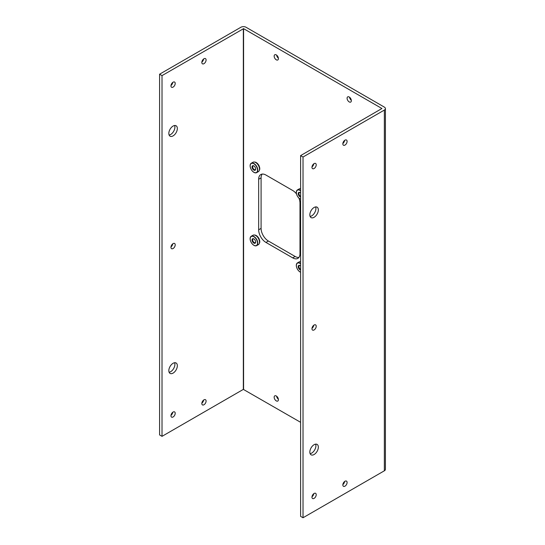 <?xml version="1.0" encoding="UTF-8"?>
<svg xmlns="http://www.w3.org/2000/svg" width="545" height="545" viewBox="0 0 545 545"><rect width="100%" height="100%" fill="white"/><g stroke="black" fill="none" stroke-linecap="round" stroke-linejoin="round"><path stroke-width="0.82" d="M253.95 172.37A5.416 3.127 60 0 1 250.407 167.601A5.416 3.127 60 0 1 251.238 163.262A5.416 3.127 60 0 1 253.95 163.527A5.416 3.127 60 0 1 257.485 168.296A5.416 3.127 60 0 1 256.654 172.636A5.416 3.127 60 0 1 253.95 172.37M256.654 172.636L258.385 171.641A5.416 3.127 -120 0 0 259.216 167.301A5.416 3.127 -120 0 0 255.68 162.526A5.416 3.127 -120 0 0 252.975 162.26L251.238 163.262M253.854 172.24A5.191 2.998 60 0 1 250.182 165.884A5.191 2.998 60 0 1 253.854 163.759A5.191 2.998 60 0 1 257.526 170.122A5.191 2.998 60 0 1 253.854 172.24M259.536 168.201L259.788 168.657A5.034 2.909 -120 0 1 259.781 168.97L259.488 169.618M253.854 165.898L253.854 165.898A2.582 1.492 60 0 1 255.68 169.052A2.582 1.492 60 0 1 253.854 170.108A2.582 1.492 60 0 1 252.035 166.947A2.582 1.492 60 0 1 253.854 165.898M254.031 166.007A2.112 1.219 -120 0 0 253.132 165.98A2.112 1.219 -120 0 0 252.689 166.947A2.112 1.219 -120 0 0 254.188 169.536A2.112 1.219 -120 0 0 255.244 169.645A2.112 1.219 -120 0 0 255.673 168.848M255.026 162.212L255.217 162.103A5.034 2.909 -120 0 0 254.951 162.056L254.808 162.138M255.694 162.533L255.966 162.376A5.034 2.909 -120 0 0 255.687 162.253L255.441 162.396M256.409 163.03L256.729 162.846A5.034 2.909 -120 0 0 256.45 162.655L256.15 162.832M255.966 162.376L256.211 162.792M257.124 163.684L257.465 163.486A5.034 2.909 -120 0 0 257.199 163.234L256.865 163.432M256.729 162.846L257.022 163.337M257.792 164.481L258.146 164.277A5.034 2.909 -120 0 0 257.908 163.977L257.553 164.181M257.465 163.486L257.799 164.038M258.385 165.38L258.746 165.169A5.034 2.909 -120 0 0 258.541 164.835L258.18 165.04M258.146 164.277L258.5 164.856M258.732 165.176L259.066 165.775L258.705 165.98M258.868 166.334L259.222 166.13A5.034 2.909 -120 0 0 259.066 165.775M259.141 166.177L259.107 166.961M259.222 167.315L259.563 167.117A5.034 2.909 -120 0 0 259.454 166.756M259.413 167.206L259.372 167.921M259.434 168.262L259.754 168.078A5.034 2.909 -120 0 0 259.706 167.731M259.454 169.87L259.645 169.761A5.034 2.909 -120 0 0 259.713 169.488M300.602 199.272A5.416 3.127 60 0 1 300.138 199.041A5.416 3.127 60 0 1 296.603 194.265A5.416 3.127 60 0 1 297.434 189.926A5.416 3.127 60 0 1 300.138 190.198A5.416 3.127 60 0 1 300.602 190.491M300.602 188.713A5.416 3.127 -120 0 0 299.164 188.931L297.434 189.926M300.602 199.177A5.191 2.998 60 0 1 300.05 198.911A5.191 2.998 60 0 1 296.378 192.548A5.191 2.998 60 0 1 300.05 190.43A5.191 2.998 60 0 1 300.602 190.798M300.602 196.997A2.582 1.492 60 0 1 300.05 196.772A2.582 1.492 60 0 1 298.224 193.618A2.582 1.492 60 0 1 300.05 192.562L300.05 192.562A2.582 1.492 60 0 1 300.602 192.978M300.22 192.671A2.112 1.219 -120 0 0 299.321 192.651A2.112 1.219 -120 0 0 298.885 193.618A2.112 1.219 -120 0 0 300.377 196.207A2.112 1.219 -120 0 0 300.602 196.316M253.95 245.359A5.416 3.127 60 0 1 250.407 240.59A5.416 3.127 60 0 1 251.238 236.251A5.416 3.127 60 0 1 253.95 236.516A5.416 3.127 60 0 1 257.485 241.285A5.416 3.127 60 0 1 256.654 245.625A5.416 3.127 60 0 1 253.95 245.359M256.654 245.625L258.385 244.63A5.416 3.127 -120 0 0 259.216 240.291A5.416 3.127 -120 0 0 255.68 235.515A5.416 3.127 -120 0 0 252.975 235.249L251.238 236.251M253.854 245.23A5.191 2.998 60 0 1 250.182 238.874A5.191 2.998 60 0 1 253.854 236.755A5.191 2.998 60 0 1 257.526 243.111A5.191 2.998 60 0 1 253.854 245.23M259.536 241.19L259.788 241.646A5.034 2.909 -120 0 1 259.781 241.96L259.488 242.607M253.854 238.887L253.854 238.887A2.582 1.492 60 0 1 255.68 242.041A2.582 1.492 60 0 1 253.854 243.097A2.582 1.492 60 0 1 252.035 239.936A2.582 1.492 60 0 1 253.854 238.887M254.031 238.996A2.112 1.219 -120 0 0 253.132 238.969A2.112 1.219 -120 0 0 252.689 239.936A2.112 1.219 -120 0 0 254.188 242.525A2.112 1.219 -120 0 0 255.244 242.634A2.112 1.219 -120 0 0 255.673 241.837M255.026 235.202L255.217 235.093A5.034 2.909 -120 0 0 254.951 235.045L254.808 235.127M255.694 235.522L255.966 235.365A5.034 2.909 -120 0 0 255.687 235.242L255.441 235.386M256.409 236.019L256.729 235.835A5.034 2.909 -120 0 0 256.45 235.644L256.15 235.822M255.966 235.365L256.211 235.781M257.124 236.673L257.465 236.476A5.034 2.909 -120 0 0 257.199 236.223L256.865 236.421M256.729 235.835L257.022 236.326M257.792 237.47L258.146 237.266A5.034 2.909 -120 0 0 257.908 236.966L257.553 237.17M257.465 236.476L257.799 237.027M258.385 238.369L258.746 238.158A5.034 2.909 -120 0 0 258.541 237.824L258.18 238.029M258.146 237.266L258.5 237.845M258.732 238.165L259.066 238.765L258.705 238.969M258.868 239.323L259.222 239.119A5.034 2.909 -120 0 0 259.066 238.765M259.141 239.166L259.107 239.95M259.222 240.304L259.563 240.107A5.034 2.909 -120 0 0 259.454 239.746M259.413 240.195L259.372 240.91M259.434 241.251L259.754 241.067A5.034 2.909 -120 0 0 259.706 240.72M259.454 242.859L259.645 242.75A5.034 2.909 -120 0 0 259.713 242.477M300.602 272.262A5.416 3.127 60 0 1 300.138 272.03A5.416 3.127 60 0 1 296.603 267.254A5.416 3.127 60 0 1 297.434 262.915A5.416 3.127 60 0 1 300.138 263.187A5.416 3.127 60 0 1 300.602 263.48M300.602 261.702A5.416 3.127 -120 0 0 299.164 261.92L297.434 262.915M300.602 272.166A5.191 2.998 60 0 1 300.05 271.901A5.191 2.998 60 0 1 296.378 265.538A5.191 2.998 60 0 1 300.05 263.419A5.191 2.998 60 0 1 300.602 263.787M300.602 269.986A2.582 1.492 60 0 1 300.05 269.768A2.582 1.492 60 0 1 298.224 266.607A2.582 1.492 60 0 1 300.05 265.551L300.05 265.551A2.582 1.492 60 0 1 300.602 265.967M300.22 265.66A2.112 1.219 -120 0 0 299.321 265.64A2.112 1.219 -120 0 0 298.885 266.607A2.112 1.219 -120 0 0 300.377 269.196A2.112 1.219 -120 0 0 300.602 269.305M278.386 58.192A3.011 1.737 60 0 1 276.615 55.12M276.288 59.814A3.011 1.737 60 0 1 274.319 57.164A3.011 1.737 60 0 1 274.782 54.752A3.011 1.737 60 0 1 276.288 54.902A3.011 1.737 60 0 1 278.25 57.552A3.011 1.737 60 0 1 277.793 59.964A3.011 1.737 60 0 1 276.288 59.814M351.321 100.3A3.011 1.737 60 0 1 349.549 97.228M349.222 101.922A3.011 1.737 60 0 1 347.254 99.272A3.011 1.737 60 0 1 347.717 96.86A3.011 1.737 60 0 1 349.222 97.01A3.011 1.737 60 0 1 351.184 99.66A3.011 1.737 60 0 1 350.728 102.072A3.011 1.737 60 0 1 349.222 101.922M278.386 399.274A3.011 1.737 60 0 1 276.615 396.208M276.288 400.895A3.011 1.737 60 0 1 274.319 398.245A3.011 1.737 60 0 1 274.782 395.834A3.011 1.737 60 0 1 276.288 395.983A3.011 1.737 60 0 1 278.25 398.64A3.011 1.737 60 0 1 277.793 401.045A3.011 1.737 60 0 1 276.288 400.895M344.965 145.086A3.011 1.737 -60 0 1 343.466 145.236A3.011 1.737 -60 0 1 343.003 142.824A3.011 1.737 -60 0 1 344.965 140.174A3.011 1.737 -60 0 1 346.47 140.024A3.011 1.737 -60 0 1 346.933 142.436A3.011 1.737 -60 0 1 344.965 145.086M344.965 486.167A3.011 1.737 -60 0 1 343.466 486.317A3.011 1.737 -60 0 1 343.003 483.906A3.011 1.737 -60 0 1 344.965 481.255A3.011 1.737 -60 0 1 346.47 481.106A3.011 1.737 -60 0 1 346.933 483.517A3.011 1.737 -60 0 1 344.965 486.167M203.959 63.676A3.011 1.737 -60 0 1 202.454 63.826A3.011 1.737 -60 0 1 201.997 61.415A3.011 1.737 -60 0 1 203.959 58.765A3.011 1.737 -60 0 1 205.465 58.615A3.011 1.737 -60 0 1 205.928 61.026A3.011 1.737 -60 0 1 203.959 63.676M203.959 404.758A3.011 1.737 -60 0 1 202.454 404.908A3.011 1.737 -60 0 1 201.997 402.496A3.011 1.737 -60 0 1 203.959 399.846A3.011 1.737 -60 0 1 205.465 399.696A3.011 1.737 -60 0 1 205.928 402.108A3.011 1.737 -60 0 1 203.959 404.758M314.09 168.528A3.011 1.737 -60 0 1 312.585 168.671A3.011 1.737 -60 0 1 312.128 166.266A3.011 1.737 -60 0 1 314.09 163.609A3.011 1.737 -60 0 1 315.596 163.466A3.011 1.737 -60 0 1 316.059 165.871A3.011 1.737 -60 0 1 314.09 168.528M314.09 217.298A6.015 3.474 -60 0 1 311.086 217.598A6.015 3.474 -60 0 1 310.159 212.775A6.015 3.474 -60 0 1 314.09 207.475A6.015 3.474 -60 0 1 317.101 207.175A6.015 3.474 -60 0 1 318.021 211.998A6.015 3.474 -60 0 1 314.09 217.298M315.63 206.923A6.015 3.474 -60 0 1 311.658 215.895A6.015 3.474 -60 0 1 310.125 216.454M314.09 329.943A3.011 1.737 -60 0 1 312.585 330.093A3.011 1.737 -60 0 1 312.128 327.681A3.011 1.737 -60 0 1 314.09 325.031A3.011 1.737 -60 0 1 315.596 324.881A3.011 1.737 -60 0 1 316.059 327.293A3.011 1.737 -60 0 1 314.09 329.943M314.09 454.516A6.015 3.474 -60 0 1 311.086 454.816A6.015 3.474 -60 0 1 310.159 449.993A6.015 3.474 -60 0 1 314.09 444.693A6.015 3.474 -60 0 1 317.101 444.393A6.015 3.474 -60 0 1 318.021 449.216A6.015 3.474 -60 0 1 314.09 454.516M315.63 444.134A6.015 3.474 -60 0 1 311.658 453.113A6.015 3.474 -60 0 1 310.125 453.665M314.09 498.382A3.011 1.737 -60 0 1 312.585 498.532A3.011 1.737 -60 0 1 312.128 496.12A3.011 1.737 -60 0 1 314.09 493.47A3.011 1.737 -60 0 1 315.596 493.32A3.011 1.737 -60 0 1 316.059 495.732A3.011 1.737 -60 0 1 314.09 498.382M173.085 87.111A3.011 1.737 -60 0 1 171.58 87.261A3.011 1.737 -60 0 1 171.116 84.85A3.011 1.737 -60 0 1 173.085 82.2A3.011 1.737 -60 0 1 174.591 82.05A3.011 1.737 -60 0 1 175.047 84.461A3.011 1.737 -60 0 1 173.085 87.111M174.618 125.514A6.015 3.474 -60 0 1 170.653 134.486A6.015 3.474 -60 0 1 169.114 135.044M173.085 135.889A6.015 3.474 -60 0 1 170.074 136.189A6.015 3.474 -60 0 1 169.154 131.365A6.015 3.474 -60 0 1 173.085 126.065A6.015 3.474 -60 0 1 176.09 125.766A6.015 3.474 -60 0 1 177.016 130.589A6.015 3.474 -60 0 1 173.085 135.889M173.085 248.534A3.011 1.737 -60 0 1 171.58 248.684A3.011 1.737 -60 0 1 171.116 246.272A3.011 1.737 -60 0 1 173.085 243.622A3.011 1.737 -60 0 1 174.591 243.472A3.011 1.737 -60 0 1 175.047 245.884A3.011 1.737 -60 0 1 173.085 248.534M174.618 362.725A6.015 3.474 -60 0 1 170.653 371.704A6.015 3.474 -60 0 1 169.114 372.255M173.085 373.107A6.015 3.474 -60 0 1 170.074 373.407A6.015 3.474 -60 0 1 169.154 368.584A6.015 3.474 -60 0 1 173.085 363.283A6.015 3.474 -60 0 1 176.09 362.984A6.015 3.474 -60 0 1 177.016 367.807A6.015 3.474 -60 0 1 173.085 373.107M173.085 416.973A3.011 1.737 -60 0 1 171.58 417.116A3.011 1.737 -60 0 1 171.116 414.711A3.011 1.737 -60 0 1 173.085 412.054A3.011 1.737 -60 0 1 174.591 411.911A3.011 1.737 -60 0 1 175.047 414.316A3.011 1.737 -60 0 1 173.085 416.973M344.638 481.473A3.011 1.737 -60 0 1 342.866 484.546M385.41 108.591A3.611 2.085 0 0 1 384.354 110.063L303.027 157.014L300.602 155.611L300.602 516.347L303.027 517.75L384.354 470.798A3.611 2.085 0 0 0 385.41 469.327L385.41 108.591A3.611 2.085 0 0 0 384.354 107.113L246.02 27.25A3.611 2.085 0 0 0 240.91 27.25L159.59 74.202L159.59 434.937L162.022 436.341L243.343 389.389L300.602 422.307M300.602 155.611L381.922 108.516L243.588 28.653L162.022 75.605L162.022 436.341M313.763 493.688A3.011 1.737 -60 0 1 311.992 496.754M313.763 325.249A3.011 1.737 -60 0 1 311.992 328.322M313.763 163.834A3.011 1.737 -60 0 1 311.992 166.899M344.638 140.392A3.011 1.737 -60 0 1 342.866 143.458M303.027 157.014L303.027 517.75M203.632 58.983A3.011 1.737 -60 0 1 201.861 62.048M203.632 400.064A3.011 1.737 -60 0 1 201.861 403.137M172.751 82.424A3.011 1.737 -60 0 1 170.98 85.49M172.751 243.84A3.011 1.737 -60 0 1 170.98 246.912M172.751 412.279A3.011 1.737 -60 0 1 170.98 415.344M162.022 75.605L159.59 74.202M298.912 198.094A10.314 5.954 60 0 1 299.988 203.128L299.988 253.657A10.314 5.954 60 0 1 297.856 258.378A10.314 5.954 60 0 1 292.699 257.867L265.953 242.43A10.314 5.954 60 0 1 258.664 229.792L258.664 179.264A10.314 5.954 60 0 1 260.796 174.543A10.314 5.954 60 0 1 265.953 175.054L292.699 190.491A10.314 5.954 60 0 1 296.514 193.938M298.926 257.424A10.314 5.954 60 0 1 295.131 256.463L268.385 241.026A10.314 5.954 60 0 1 261.089 228.389L261.089 177.861A10.314 5.954 60 0 1 262.159 174.093M384.354 110.063L384.354 470.798M243.343 28.653L243.343 389.389M243.588 28.653L243.588 389.389M292.699 257.867L295.131 256.463M258.664 179.264L261.089 177.861M258.664 229.792L261.089 228.389M265.953 242.43L268.385 241.026"/></g></svg>

